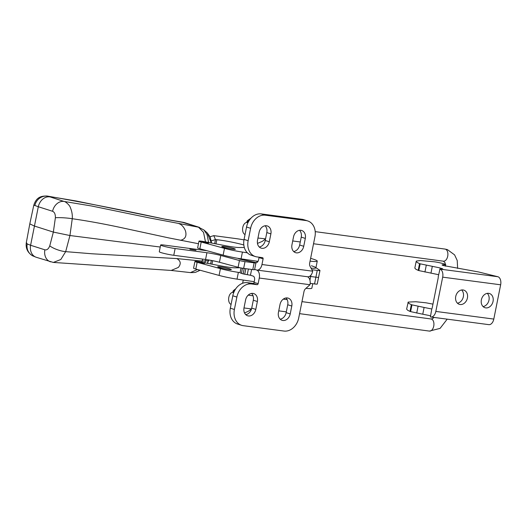 <?xml version="1.0" encoding="UTF-8"?>
<svg xmlns="http://www.w3.org/2000/svg" width="527" height="527" viewBox="0 0 527 527"><rect width="100%" height="100%" fill="white"/><g stroke="black" fill="none" stroke-linecap="round" stroke-linejoin="round"><path stroke-width="0.79" d="M311.391 265.753A23.076 1.97 -168.7 0 1 315.528 267.413M257.716 261.8L256.333 261.28L258.019 261.359L241.076 258.843L242.433 252.077A16.153 1.377 -168.7 0 1 224.482 248.369L201.202 242.012A6.344 0.54 -168.7 0 1 198.989 241.142A6.344 0.54 -168.7 0 1 204.733 241.735L224.897 245.595A17.305 1.476 11.3 0 0 239.172 247.519L244.324 247.486M291.958 244.745A7.503 5.902 107.6 0 0 295.581 252.67A7.503 5.902 107.6 0 0 296.378 252.848A7.503 5.902 107.6 0 0 303.73 246.293L305.311 238.408A7.503 5.902 107.6 0 0 301.688 230.477A7.503 5.902 107.6 0 0 293.532 236.854L291.958 244.745M257.532 240.207A7.503 5.902 107.6 0 0 261.155 248.131A7.503 5.902 107.6 0 0 261.959 248.309A7.503 5.902 107.6 0 0 269.31 241.761L270.885 233.869A7.503 5.902 107.6 0 0 267.261 225.938A7.503 5.902 107.6 0 0 259.106 232.315L257.532 240.207M318.506 277.103A6.923 0.593 -168.7 0 1 318.618 277.248A6.923 0.593 -168.7 0 1 315.897 277.182L310.673 276.491A6.923 0.593 11.3 0 0 309.58 276.365A6.923 0.593 11.3 0 1 310.673 276.491L309.935 280.16M259.053 257.183A1.153 0.909 -72.4 0 1 259.027 257.584L263.098 258.876L261.972 264.514A6.923 4.229 97.5 0 1 256.998 270.087A6.923 4.229 97.5 0 1 256.55 269.989L254.646 269.383L256.55 269.989A6.923 4.229 97.5 0 1 259.271 278.039L310.001 284.725A6.923 4.229 -82.5 0 0 307.465 276.741M315.943 267.69L319.856 270.344A6.923 0.593 -168.7 0 1 319.968 270.483A6.923 0.593 -168.7 0 1 317.247 270.417L315.897 277.182L310.673 276.491L310.937 275.186M242.914 259.113L242.855 259.132A6.923 0.593 -168.7 0 0 242.789 259.198A6.923 0.593 -168.7 0 0 244.146 259.837L245.826 260.503M259.027 257.584L258.579 259.837A3.458 2.115 -82.5 0 1 256.089 262.624A3.458 2.115 -82.5 0 1 255.872 262.578L245.845 260.378M256.998 270.087L307.728 276.774A6.923 4.229 -82.5 0 0 312.702 271.201L261.972 264.514M311.892 269.712A6.923 0.593 -168.7 0 1 312.024 269.725L317.247 270.417M263.098 258.876A1.153 0.909 107.6 0 0 262.42 257.631L256.985 256.912A15 11.811 -72.4 0 1 255.378 256.557A15 11.811 -72.4 0 1 248.138 240.701L250.615 228.303A15 11.811 -72.4 0 1 265.318 215.2L306.082 220.569A15 11.811 -72.4 0 1 307.689 220.932A15 11.811 -72.4 0 1 314.929 236.781L309.672 263.098A4.618 3.636 -72.4 0 0 310.1 266.425L312.702 271.201M307.689 220.932L303.618 219.64A15 11.811 107.6 0 0 302.017 219.285L306.082 220.569M265.318 215.2L261.247 213.909L302.017 219.285M261.247 213.909A15 11.811 107.6 0 0 246.544 227.012L250.615 228.303M248.138 240.701L244.067 239.416L246.544 227.012M244.067 239.416A15 11.811 107.6 0 0 251.313 255.266L255.378 256.557M293.697 251.544A7.503 5.902 107.6 0 0 299.665 245.009L301.24 237.117A7.503 5.902 107.6 0 0 299.501 230.319M259.271 247.005A7.503 5.902 107.6 0 0 265.239 240.47L266.814 232.578A7.503 5.902 107.6 0 0 265.074 225.78M282.861 320.488A7.503 5.902 -72.4 0 1 282.064 320.311A7.503 5.902 -72.4 0 1 278.44 312.386L280.015 304.494A7.503 5.902 -72.4 0 1 288.17 298.124A7.503 5.902 -72.4 0 1 291.793 306.049L290.219 313.94A7.503 5.902 -72.4 0 1 282.861 320.488M248.441 315.95A7.503 5.902 -72.4 0 1 247.637 315.772A7.503 5.902 -72.4 0 1 244.014 307.847L245.595 299.955A7.503 5.902 -72.4 0 1 253.744 293.585A7.503 5.902 -72.4 0 1 257.367 301.51L255.793 309.402A7.503 5.902 -72.4 0 1 248.441 315.95M314.547 283.948A6.923 0.593 11.3 0 0 317.267 284.013L318.618 277.248A6.923 0.593 -168.7 0 1 315.897 277.182L314.547 283.948L310.186 283.368M241.037 267.96L240.088 272.722A6.923 0.593 11.3 0 0 241.438 273.368L242.466 268.217M251.61 269.449L250.45 275.246L253.164 276.108A3.458 2.115 97.5 0 1 254.521 280.133L254.073 282.386L258.144 283.678L259.271 278.039M258.144 283.678A1.153 0.909 -72.4 0 1 257.011 284.685L251.577 283.967A15 11.811 107.6 0 0 236.873 297.07L234.396 309.474A15 11.811 107.6 0 0 241.636 325.324A15 11.811 107.6 0 0 243.243 325.679L284.007 331.055A15 11.811 107.6 0 0 298.71 317.952L303.974 291.635A4.618 3.636 -72.4 0 1 305.667 288.585L310.001 284.725M250.45 275.246L244.732 274.238L245.839 268.684M244.232 268.474L243.145 273.908L244.732 274.238M243.145 273.908L241.438 273.368M257.011 284.685L252.94 283.394A1.153 0.909 107.6 0 0 254.073 282.386M252.94 283.394L247.506 282.676A15 11.811 107.6 0 0 232.802 295.785L230.325 308.183A15 11.811 107.6 0 0 237.572 324.033L241.636 325.324M280.18 319.184A7.503 5.902 107.6 0 0 286.148 312.649L290.219 313.94M291.793 306.049L287.722 304.758L286.148 312.649M287.722 304.758A7.503 5.902 107.6 0 0 285.983 297.959M245.76 314.645A7.503 5.902 107.6 0 0 251.722 308.111L255.793 309.402M257.367 301.51L253.303 300.219L251.722 308.111M253.303 300.219A7.503 5.902 107.6 0 0 251.557 293.42M219.08 267.452A6.923 0.593 11.3 0 0 226.603 269.159A6.923 0.593 11.3 0 0 231.307 269.528A6.923 0.593 11.3 0 0 229.95 268.889A6.923 0.593 11.3 0 0 222.427 267.182A6.923 0.593 11.3 0 0 217.73 266.814A6.923 0.593 11.3 0 0 219.08 267.452M198.442 262.314L204.555 263.355L198.442 262.314M305.956 288.328A23.076 1.97 11.3 0 0 311.852 288.177L312.742 283.71M223.138 247.163A6.923 0.593 11.3 0 0 230.661 248.869A6.923 0.593 11.3 0 0 235.358 249.238A6.923 0.593 11.3 0 0 234.008 248.592A6.923 0.593 11.3 0 0 226.485 246.893A6.923 0.593 11.3 0 0 221.781 246.524A6.923 0.593 11.3 0 0 223.138 247.163M202.493 242.025L208.606 243.059L202.493 242.025M311.029 268.131A23.076 1.97 11.3 0 0 315.904 267.887L317.261 261.122A23.076 1.97 -168.7 0 1 310.067 261.135M310.62 258.342L311.753 258.685A23.076 1.97 -168.7 0 1 312.748 258.988A23.076 1.97 -168.7 0 1 317.261 261.122M243.823 244.996A18.465 1.574 11.3 0 0 216.828 239.732A17.305 1.476 -168.7 0 1 215.471 239.594L213.784 235.641L210.069 236.768M254.212 281.688L237.025 279.132L238.375 272.367A16.153 1.377 -168.7 0 1 220.424 268.658L197.151 262.301A6.344 0.54 -168.7 0 1 194.937 261.432A6.344 0.54 -168.7 0 1 200.675 262.031L220.839 265.891A17.305 1.476 11.3 0 0 235.114 267.815L240.154 267.775M220.424 268.658L219.074 275.423A16.153 1.377 11.3 0 0 237.025 279.132M219.074 275.423L195.8 269.066L197.151 262.301M194.937 261.432L193.58 268.197A6.344 0.54 11.3 0 0 195.8 269.066M240.108 272.624L238.375 272.367M210.609 263.928L211.314 260.43M243.981 239.877A23.076 1.97 -168.7 0 0 235.358 238.514L213.784 235.641M198.989 241.142L197.638 247.901A6.344 0.54 11.3 0 0 199.852 248.777L223.132 255.127A16.153 1.377 11.3 0 0 241.076 258.843M211.334 240.852L215.471 239.594L214.667 243.639M247.341 252.802L242.433 252.077M242.631 283.256L243.263 280.061M246.208 314.56L245.437 314.309M245.048 234.508A6.113 3.643 97.7 0 1 242.73 227.697A6.113 3.643 97.7 0 1 247.104 222.486A6.113 3.643 97.7 0 1 247.479 222.572A6.113 3.643 97.7 0 1 247.927 222.769M231.076 304.402A6.113 3.643 97.7 0 1 228.764 297.597A6.113 3.643 97.7 0 1 233.138 292.386A6.113 3.643 97.7 0 1 233.514 292.472A6.113 3.643 97.7 0 1 233.751 292.557M232.848 292.366L235.714 288.849M235.773 288.763L233.336 290.66L232.611 292.38M244.554 312.972L248.369 311.246L251.511 308.947L243.961 307.933M253.046 295.785L248.21 295.133M246.82 222.466L250.938 218.218M250.977 218.171L247.301 220.76L246.577 222.48M257.927 238.033L265.562 238.856M257.472 243.421L262.341 241.353L265.476 239.047M195.972 250.272L189.858 249.238L195.972 250.272M238.02 258.349A13.847 1.186 -168.7 0 0 240.516 259.356L255.042 262.453A4.618 0.395 -168.7 0 1 255.944 262.881L254.594 269.646A4.618 0.395 -168.7 0 1 252.782 269.6L243.645 268.395A4.618 0.395 -168.7 0 1 238.105 267.288L219.43 262.255A11.541 0.988 11.3 0 0 205.563 259.482L173.772 255.292A9.229 0.79 -168.7 0 1 164.226 253.474A9.229 0.79 -168.7 0 1 159.292 251.768L160.643 245.002A9.229 0.79 -168.7 0 1 164.272 245.088L206.973 250.72M255.944 262.881A4.618 0.395 -168.7 0 1 254.133 262.835L245.002 261.629A4.618 0.395 -168.7 0 1 239.456 260.522L220.78 255.49L219.43 262.255M205.563 259.482L206.92 252.723L175.122 248.527A9.229 0.79 -168.7 0 1 165.577 246.708A9.229 0.79 -168.7 0 1 160.643 245.002M206.92 252.723A11.541 0.988 -168.7 0 1 220.78 255.49M488.667 293.341A7.444 5.856 107.6 0 0 481.487 299.343A7.444 5.856 107.6 0 0 484.965 307.709A7.444 5.856 107.6 0 0 485.762 307.887A7.444 5.856 107.6 0 0 492.943 301.885A7.444 5.856 107.6 0 0 489.464 293.519A7.444 5.856 107.6 0 0 488.667 293.341M463.029 289.962A7.444 5.856 107.6 0 0 455.848 295.963A7.444 5.856 107.6 0 0 459.333 304.329A7.444 5.856 107.6 0 0 460.124 304.507A7.444 5.856 107.6 0 0 467.304 298.506A7.444 5.856 107.6 0 0 463.826 290.14A7.444 5.856 107.6 0 0 463.029 289.962M431.771 308.993A2.306 1.41 97.5 0 0 432.206 307.88L438.154 278.118A2.306 1.41 97.5 0 0 438.187 276.886L439.953 269.099A6.923 4.229 97.5 0 1 442.673 277.156L435.822 311.424A6.923 4.229 97.5 0 1 430.849 317.004A6.923 4.229 97.5 0 1 430.401 316.905L431.771 308.993L424.103 307.452L422.753 314.217L430.421 315.745M432.957 304.132L426.093 302.821L415.836 301.74L408.208 302.076L406.627 309.138L407.753 310.331L409.999 311.411A7.055 0.606 11.3 0 0 410.619 311.622L422.753 314.217M430.849 317.004L488.825 324.645A6.923 4.229 -82.5 0 0 493.799 319.072L500.65 284.797A6.923 4.229 -82.5 0 0 497.929 276.741L478.562 271.958L443.424 265.549C441.949 265.068 441.685 264.811 442.654 264.785L445.585 264.692M410.619 311.622L411.969 304.856L424.103 307.452M407.977 302.373L409.104 303.565L411.35 304.646L409.999 311.411M411.969 304.856A7.055 0.606 -168.7 0 1 411.35 304.646M483.088 306.576A7.444 5.856 107.6 0 0 488.733 301.095A7.444 5.856 107.6 0 0 487.277 293.361M457.449 303.196A7.444 5.856 107.6 0 0 463.095 297.715A7.444 5.856 107.6 0 0 461.639 289.982M438.622 274.705L418.82 270.582L420.171 263.823L439.314 267.775L442.436 268.717L442.812 269.007L442.357 269.132L441.073 269.06A4.618 0.395 -168.7 0 0 440.658 269.066L439.755 269.04M442.081 264.91L442.654 264.785L442.561 265.239M445.157 266.036L445.414 264.725C447.489 264.58 439.65 262.512 434.294 261.787L420.362 260.549L416.409 261.043L416.251 261.669L417.305 262.532L419.551 263.612L418.201 270.371A7.055 0.606 11.3 0 0 418.82 270.582M420.171 263.823A7.055 0.606 -168.7 0 1 419.551 263.612M418.201 270.371L415.955 269.297L414.821 268.105L416.178 261.339M430.948 273.177L432.305 266.418M201.736 262.229L202.118 261.102L176.782 258.573C180.741 260.839 181.275 263.783 178.37 267.413L171.203 270.443M176.782 258.573L92.271 253.797L65.684 251.642L60.809 259.508L53.372 262.426L171.235 270.45L190.445 272.597L197.441 269.514M50.513 261.827A11.541 9.143 -72.3 0 1 44.867 249.818L30.606 245.266A11.541 9.143 107.7 0 0 36.251 257.275L53.253 262.413M44.867 249.818C46.929 250.253 48.563 248.928 49.762 245.859A11.541 3.195 -161.1 0 0 65.684 251.642L69.939 235.529L53.352 232.084L34.196 225.971L29.802 223.87L26.35 242.413C25.467 248.243 27.615 252.743 32.786 255.898A11.541 10.935 117 0 0 32.806 255.905L36.251 257.275M202.737 259.113L202.118 261.102L208.349 260.793L207.315 263.302M197.869 271.319L199.713 270.134M204.799 262.815L205.905 259.528M198.468 243.731L168.844 237.921L125.037 228.441C105.407 224.166 87.811 220.925 72.258 218.731A11.541 1.278 -176 0 0 55.381 217.73C55.48 214.291 54.544 212.144 52.568 211.281L38.306 206.736L30.606 245.266L27.187 243.955A11.541 10.935 117 0 0 32.786 255.898M27.187 243.955L26.35 242.42M199.358 227.361L149.134 217.855L91.612 206.004L64.024 201.439C65.104 201.209 69.854 205.24 70.322 207.506C71.903 211.182 72.555 214.924 72.258 218.731L69.939 235.529L160.241 247.031M208.626 259.949L207.566 263.348M179.094 223.791C181.42 224.186 184.516 227.802 185.583 231.333C186.775 236.267 185.056 239.258 180.432 240.312M205.484 241.88L203.534 232.341L198.468 227.157L182.092 222.21M52.568 211.281A11.541 9.143 -72.3 0 1 64.024 201.439L48.056 196.255L76.026 200.971L163.68 218.916C123.252 210.201 84.392 202.566 47.094 196.024L48.056 196.255A11.541 10.948 115.2 0 0 34.874 205.477L33.748 205.392L29.802 223.87M164.516 219.127L184.944 222.756M208.613 242.479L207.039 234.541L203.982 230.029L198.468 227.157M211.307 242.993L207.368 233.033L203.982 230.035M184.872 222.737L199.463 227.394M244.067 260.219L244.146 259.837M256.32 262.637L255.872 262.578M305.311 238.408L301.24 237.117M303.73 246.293L299.665 245.009M270.885 233.869L266.814 232.578M269.31 241.761L265.239 240.47M247.282 274.58L248.395 269.02M234.396 309.474L230.325 308.183M236.873 297.07L232.802 295.785M251.577 283.967L247.506 282.676M211.94 264.185L212.638 260.687M215.998 243.896L216.828 239.732M224.482 248.369L223.132 255.127M199.852 248.777L201.202 242.012M313.539 243.751L443.378 261.194A6.113 3.643 -82.3 0 0 447.759 255.944A6.113 3.643 -82.3 0 0 445.387 249.159A6.113 3.643 -82.3 0 0 445.012 249.073L447.41 249.614L454.584 254.87L457.225 260.496L457.627 268.388M434.149 317.438L432.364 318.743L431.04 318.973A6.113 3.643 97.7 0 1 431.422 319.059A6.113 3.643 97.7 0 1 433.793 325.838A6.113 3.643 97.7 0 1 429.413 331.094L299.573 313.651M245.002 261.629L243.645 268.395M252.782 269.6L254.133 262.835M173.772 255.292L175.122 248.527M238.105 267.288L239.456 260.522M493.799 319.072L435.822 311.424M416.725 313.071L418.076 306.306M442.673 277.156L500.65 284.797M497.929 276.741L439.953 269.099M424.927 272.031L426.277 265.272M49.762 245.859L53.352 232.084L55.381 217.73M49.762 196.887A11.541 9.143 107.7 0 0 38.306 206.736L34.874 205.477M318.618 277.248L319.968 270.483M242.644 259.93L242.789 259.198M445.578 266.142L445.091 262.749L443.378 261.194M300.271 241.972L292.716 240.958M286.306 311.865L278.743 310.851M445.012 249.073L315.218 231.636M248 222.611L247.104 222.486M447.199 319.158L440.078 328.387L429.413 331.094M431.04 318.973L301.971 301.635M287.189 299.646L283.289 299.125M233.784 292.472L233.138 292.386M445.387 266.095L445.605 264.995M197.862 271.326C195.57 271.912 197.131 272.657 190.451 272.597M200.076 270.239L198.099 271.201M163.713 218.922L183.007 222.282M208.725 260.615L208.929 259.995M47.101 196.024C41.422 195.925 36.31 196.927 33.748 205.398M182.981 222.275L184.924 222.75M207.374 233.026L210.181 237.018L211.604 243.052"/></g></svg>
